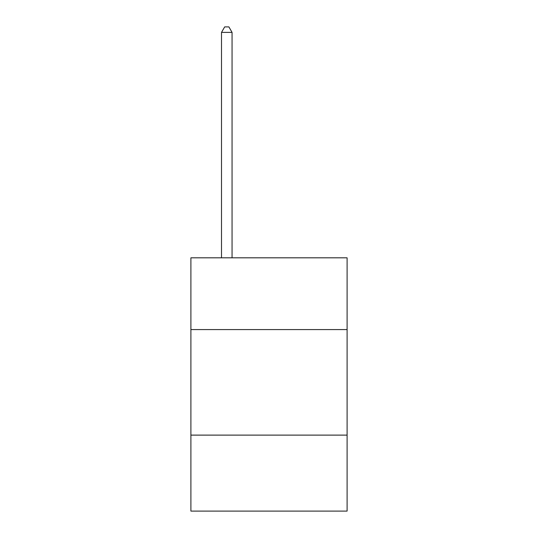 <?xml version="1.0" encoding="UTF-8"?>
<svg xmlns="http://www.w3.org/2000/svg" width="538" height="538" viewBox="0 0 538 538"><rect width="100%" height="100%" fill="white"/><g stroke="black" fill="none" stroke-linecap="round" stroke-linejoin="round"><path stroke-width="0.81" d="M347.097 329.579L347.097 257.816L190.903 257.816L190.903 329.579L347.097 329.579L347.097 511.1L190.903 511.1L190.903 329.579M347.097 435.114L190.903 435.114M232.06 257.816L232.06 32.388L221.508 32.388L221.508 257.816M221.508 32.388L224.676 26.9L228.899 26.9L232.06 32.388"/></g></svg>
